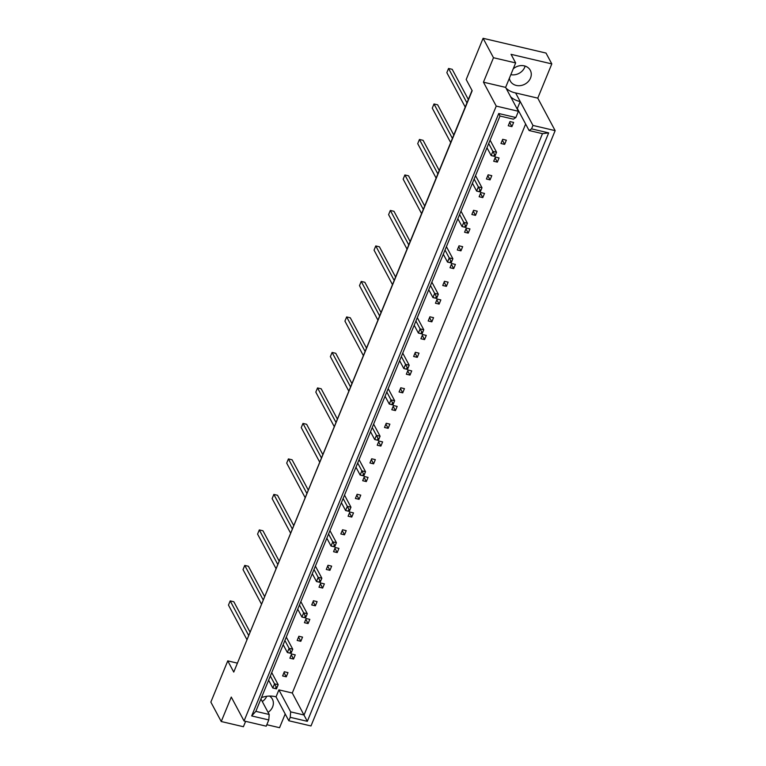 <?xml version="1.0" encoding="UTF-8"?>
<svg xmlns="http://www.w3.org/2000/svg" width="766" height="766" viewBox="0 0 766 766"><rect width="100%" height="100%" fill="white"/><g stroke="black" fill="none" stroke-linecap="round" stroke-linejoin="round"><path stroke-width="1.15" d="M513.23 68.844A11.346 9.68 -28.1 0 1 524.298 65.866A11.346 9.68 -28.1 0 1 530.292 70.3A11.346 9.68 -28.1 0 1 528.272 81.55A11.346 9.68 -28.1 0 1 516.274 85.428A11.346 9.68 -28.1 0 1 510.271 81.004A11.346 9.68 -28.1 0 1 509.371 78.237M510.644 96.765A22.702 19.351 151.9 0 0 520.191 101.524L517.328 108.513L529.095 130.526L531.566 128.87L532.973 125.433L555.149 130.641L310.986 725.957L288.82 720.758L276.038 696.849A22.702 19.351 151.9 0 0 275.205 696.639A22.702 19.351 151.9 0 0 261.474 697.606M472.038 90.455L237.087 663.959M493.486 57.728L483.451 82.182L505.627 87.381L515.652 62.927L493.486 57.728L483.097 38.3L466.188 79.53L472.182 90.733L233.754 672.079L227.761 660.876L210.851 702.096L221.24 721.524L243.406 726.723L245.618 721.342M483.451 82.182L496.244 106.091L244.057 720.978L231.275 697.07L221.24 721.524M515.652 62.927L511.056 54.338L551.807 63.904L546.014 53.065L483.097 38.3M551.807 63.904L537.77 98.134L515.604 92.935A22.702 19.351 -28.1 0 1 506.048 88.176M555.149 130.641L537.77 98.134M285.191 713.979L279.561 727.7L266.827 724.713M276.038 696.849L278.901 689.86L292.286 693.01L525.639 124.044M513.622 122.426L511.908 126.62L508.251 125.768L509.965 121.574L513.622 122.426M506.345 140.178L504.631 144.372L500.974 143.51L502.688 139.316L506.345 140.178M499.068 157.92L497.345 162.114L493.687 161.262L495.411 157.068L499.068 157.92M491.791 175.673L490.068 179.866L486.41 179.005L488.134 174.811L491.791 175.673M484.514 193.425L482.791 197.609L479.133 196.757L480.856 192.563L484.514 193.425M477.228 211.167L475.514 215.361L471.856 214.499L473.57 210.315L477.228 211.167M469.951 228.919L468.237 233.113L464.579 232.251L466.293 228.057L469.951 228.919M462.674 246.662L460.95 250.855L457.292 250.003L459.016 245.809L462.674 246.662M455.397 264.414L453.673 268.607L450.015 267.746L451.739 263.552L455.397 264.414M448.12 282.156L446.396 286.35L442.738 285.498L444.462 281.304L448.12 282.156M440.833 299.908L439.119 304.102L435.461 303.24L437.175 299.046L440.833 299.908M433.556 317.66L431.842 321.844L428.184 320.992L429.898 316.798L433.556 317.66M426.279 335.403L424.555 339.597L420.898 338.735L422.621 334.541L426.279 335.403M419.002 353.155L417.279 357.349L413.621 356.487L415.344 352.293L419.002 353.155M411.725 370.897L410.002 375.091L406.344 374.229L408.067 370.045L411.725 370.897M404.438 388.649L402.725 392.843L399.067 391.981L400.781 387.788L404.438 388.649M397.161 406.392L395.447 410.586L391.79 409.733L393.504 405.54L397.161 406.392M389.884 424.144L388.161 428.338L384.503 427.476L386.227 423.282L389.884 424.144M382.607 441.896L380.884 446.08L377.226 445.228L378.95 441.034L382.607 441.896M375.33 459.638L373.607 463.832L369.949 462.97L371.673 458.777L375.33 459.638M368.044 477.39L366.33 481.584L362.672 480.722L364.386 476.529L368.044 477.39M360.767 495.133L359.053 499.327L355.395 498.465L357.109 494.281L360.767 495.133M353.49 512.885L351.766 517.079L348.109 516.217L349.832 512.023L353.49 512.885M346.213 530.627L344.489 534.821L340.832 533.969L342.555 529.775L346.213 530.627M338.936 548.379L337.212 552.573L333.555 551.712L335.278 547.518L338.936 548.379M331.649 566.131L329.935 570.316L326.278 569.464L327.992 565.27L331.649 566.131M324.372 583.874L322.658 588.068L319.001 587.206L320.715 583.012L324.372 583.874M317.095 601.626L315.372 605.82L311.714 604.958L313.438 600.764L317.095 601.626M309.818 619.368L308.095 623.562L304.437 622.701L306.161 618.516L309.818 619.368M302.541 637.12L300.818 641.314L297.16 640.453L298.874 636.259L302.541 637.12M295.255 654.863L293.541 659.057L289.883 658.205L291.597 654.011L295.255 654.863M287.978 672.615L286.264 676.809L282.606 675.947L284.32 671.753L287.978 672.615M266.731 696.294A11.346 9.68 -28.1 0 1 262.288 701.522M237.182 663.088L227.761 660.876M268.78 719.944L251.679 715.932L498.743 113.512L515.853 117.524L513.383 119.17L499.987 116.03L255.834 711.355L269.22 714.496L268.78 719.944L266.223 726.178L244.057 720.978M496.244 106.091L518.41 111.29L515.853 117.524M505.627 87.381L518.41 111.29M288.82 720.758L290.228 717.321L290.668 711.873L304.054 715.013L542.481 133.667L529.095 130.526M531.566 128.87L548.676 132.882L307.329 721.333L290.228 717.321M525.122 66.096A11.346 9.68 -28.1 0 1 510.836 74.675M260.909 698.965L269.22 714.496M532.973 125.433L515.604 92.935M292.286 693.01L307.329 721.333M278.901 689.86L290.668 711.873M251.679 715.932L255.834 711.355M498.743 113.512L499.987 116.03M548.676 132.882L542.481 133.667M286.264 676.809L283.995 672.567M293.541 659.057L291.272 654.815M300.818 641.314L298.548 637.063M308.095 623.562L305.825 619.321M315.372 605.82L313.103 601.569M322.658 588.068L320.389 583.826M329.935 570.316L327.666 566.074M337.212 552.573L334.943 548.332M344.489 534.821L342.22 530.579M351.766 517.079L349.497 512.827M359.053 499.327L356.784 495.085M366.33 481.584L364.061 477.333M373.607 463.832L371.338 459.59M380.884 446.08L378.615 441.838M388.161 428.338L385.892 424.096M395.447 410.586L393.178 406.344M402.725 392.843L400.455 388.592M410.002 375.091L407.732 370.849M417.279 357.349L415.009 353.097M424.555 339.597L422.286 335.355M431.842 321.844L429.573 317.603M439.119 304.102L436.85 299.86M446.396 286.35L444.127 282.108M453.673 268.607L451.404 264.356M460.95 250.855L458.681 246.614M468.237 233.113L465.967 228.862M475.514 215.361L473.244 211.119M482.791 197.609L480.521 193.367M490.068 179.866L487.798 175.625M497.345 162.114L495.075 157.873M504.631 144.372L502.362 140.13M511.908 126.62L509.639 122.378M268.081 712.361A11.346 9.68 151.9 0 0 272.38 699.157A11.346 9.68 151.9 0 0 269.517 696.064M277.148 687.131L276.124 686.891L275.434 688.567L276.459 688.806L278.182 684.689L276.469 688.883L272.811 688.021L268.617 680.189M246.863 639.495L228.469 605.092L230.183 600.898L248.577 635.301M230.183 600.898L233.841 601.76L249.965 631.921M271.729 672.605L278.182 684.689L274.525 683.827L270.331 675.995M275.434 688.567L272.811 688.021L274.525 683.827L276.124 686.891M291.712 651.636L290.687 651.397L289.998 653.072L291.023 653.312L292.746 649.195L291.023 653.388L287.365 652.527L283.171 644.685M261.417 604.001L243.023 569.598L244.747 565.404L263.14 599.807M244.747 565.404L248.404 566.265L264.529 596.427M286.283 637.111L292.746 649.195L289.088 648.333L284.895 640.5M289.998 653.072L287.365 652.527L289.088 648.333L290.687 651.397M306.266 616.142L305.241 615.902L304.552 617.578L305.577 617.817L307.3 613.7L305.577 617.894L301.919 617.032L297.735 609.19M275.98 568.506L257.577 534.103L259.301 529.909L277.694 564.312M259.301 529.909L262.958 530.771L279.083 560.932M300.837 601.616L307.3 613.7L303.642 612.838L299.449 604.996M304.552 617.578L301.919 617.032L303.642 612.838L305.241 615.902M320.83 580.647L319.805 580.408L319.116 582.083L320.14 582.323L321.854 578.206L320.14 582.39L316.482 581.538L312.289 573.696M290.534 533.012L272.141 498.609L273.855 494.415L292.258 528.818M273.855 494.415L277.512 495.276L293.646 525.428M315.4 566.122L321.854 578.206L318.196 577.344L314.012 569.502M319.116 582.083L316.482 581.538L318.196 577.344L319.805 580.408M335.384 545.153L334.359 544.904L333.67 546.589L334.694 546.828L336.418 542.701L334.694 546.895L331.036 546.043L326.852 538.201M305.088 497.517L286.695 463.114L288.418 458.92L306.812 493.323M288.418 458.92L292.076 459.782L308.2 489.934M329.955 530.627L336.418 542.701L332.76 541.849L328.566 534.007M333.67 546.589L331.036 546.043L332.76 541.849L334.359 544.904M349.938 509.649L348.913 509.409L348.233 511.085L349.258 511.334L350.972 507.207L349.258 511.401L345.6 510.539L341.406 502.707M319.652 462.022L301.258 427.62L302.972 423.426L321.366 457.829M302.972 423.426L306.63 424.278L322.754 454.439M344.518 495.123L350.972 507.207L347.314 506.355L343.13 498.513M348.233 511.085L345.6 510.539L347.314 506.355L348.913 509.409M364.501 474.154L363.477 473.915L362.787 475.59L363.812 475.83L365.535 471.712L363.812 475.906L360.154 475.044L355.96 467.212M334.206 426.518L315.812 392.125L317.536 387.931L335.929 422.334M317.536 387.931L321.193 388.783L337.318 418.945M359.072 459.629L365.535 471.712L361.878 470.86L357.684 463.018M362.787 475.59L360.154 475.044L361.878 470.86L363.477 473.915M379.055 438.659L378.031 438.42L377.341 440.096L378.366 440.335L380.089 436.218L378.375 440.412L374.708 439.55L370.524 431.718M348.769 391.024L330.366 356.621L332.09 352.437L350.483 386.83M332.09 352.437L335.747 353.289L351.872 383.45M373.626 424.134L380.089 436.218L376.432 435.356L372.238 427.524M377.341 440.096L374.708 439.55L376.432 435.356L378.031 438.42M393.619 403.165L392.594 402.926L391.905 404.601L392.929 404.841L394.653 400.723L392.929 404.917L389.272 404.055L385.078 396.214M363.323 355.529L344.93 321.126L346.644 316.933L365.047 351.335M346.644 316.933L350.301 317.794L366.435 347.955M388.19 388.64L394.653 400.723L390.986 399.862L386.801 392.029M391.905 404.601L389.272 404.055L390.986 399.862L392.594 402.926M408.173 367.67L407.148 367.431L406.459 369.107L407.483 369.346L409.207 365.229L407.483 369.423L403.826 368.561L399.641 360.719M377.877 320.035L359.484 285.632L361.207 281.438L379.601 315.841M361.207 281.438L364.865 282.3L380.989 312.461M402.744 353.145L409.207 365.229L405.549 364.367L401.355 356.525M406.459 369.107L403.826 368.561L405.549 364.367L407.148 367.431M422.727 332.176L421.702 331.937L421.022 333.612L422.047 333.852L423.761 329.734L422.047 333.919L418.389 333.066L414.195 325.224M392.441 284.54L374.047 250.137L375.761 245.943L394.155 280.346M375.761 245.943L379.419 246.805L395.543 276.957M417.307 317.651L423.761 329.734L420.103 328.873L415.919 321.031M421.022 333.612L418.389 333.066L420.103 328.873L421.702 331.937M437.29 296.681L436.266 296.442L435.576 298.118L436.601 298.357L438.324 294.23L436.601 298.424L432.943 297.572L428.749 289.73M406.995 249.046L388.601 214.643L390.325 210.449L408.718 244.852M390.325 210.449L393.983 211.311L410.107 241.462M431.861 282.156L438.324 294.23L434.667 293.378L430.473 285.536M435.576 298.118L432.943 297.572L434.667 293.378L436.266 296.442M451.844 261.177L450.82 260.938L450.13 262.623L451.155 262.862L452.878 258.736L451.164 262.93L447.507 262.077L443.313 254.235M421.559 213.551L403.155 179.148L404.879 174.954L423.272 209.357M404.879 174.954L408.537 175.816L424.661 205.968M446.415 246.652L452.878 258.736L449.221 257.883L445.027 250.042M450.13 262.623L447.507 262.077L449.221 257.883L450.82 260.938M466.408 225.683L465.383 225.443L464.694 227.119L465.718 227.358L467.442 223.241L465.718 227.435L462.061 226.573L457.867 218.741M436.113 178.057L417.719 143.654L419.433 139.46L437.836 173.863M419.433 139.46L423.091 140.312L439.224 170.473M460.979 211.157L467.442 223.241L463.784 222.389L459.59 214.547M464.694 227.119L462.061 226.573L463.784 222.389L465.383 225.443M480.962 190.188L479.937 189.949L479.248 191.624L480.272 191.864L481.996 187.747L480.272 191.94L476.615 191.079L472.43 183.246M450.667 142.553L432.273 108.15L433.996 103.965L452.39 138.368M433.996 103.965L437.654 104.818L453.778 134.979M475.533 175.663L481.996 187.747L478.338 186.885L474.144 179.053M479.248 191.624L476.615 191.079L478.338 186.885L479.937 189.949M495.516 154.694L494.491 154.454L493.811 156.13L494.836 156.369L496.55 152.252L494.836 156.446L491.178 155.584L486.985 147.752M465.23 107.058L446.837 72.655L448.55 68.461L466.944 102.864M448.55 68.461L452.208 69.323L468.332 99.484M490.096 140.168L496.55 152.252L492.892 151.39L488.708 143.558M493.811 156.13L491.178 155.584L492.892 151.39L494.491 154.454"/></g></svg>
